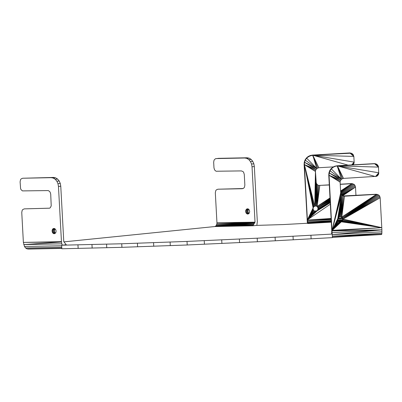 <?xml version="1.0" encoding="UTF-8"?>
<svg xmlns="http://www.w3.org/2000/svg" width="402" height="402" viewBox="0 0 402 402"><rect width="100%" height="100%" fill="white"/><g stroke="black" fill="none" stroke-linecap="round" stroke-linejoin="round"><path stroke-width="0.6" d="M255.019 221.984L252.029 166.78L254.335 166.544L253.853 163.8L252.752 161.338L251.144 159.398L249.18 158.167L247.054 157.775L218.497 158.343L215.361 158.77L214.075 160.091L213.668 162.197L213.975 167.895L214.608 169.976L216.04 171.242L241.366 170.91L242.999 171.559L243.647 172.337L244.275 174.418L244.858 185.106L244.451 187.211L243.893 188.01L242.331 188.719L217.854 189.211L216.291 189.92L215.733 190.724L215.326 192.824L216.949 222.743L255.029 222.175L216.894 223.854L216.949 222.743L255.029 222.175L254.25 223.497L216.894 223.854L254.707 222.728M254.335 166.544L257.325 221.748L256.843 225.381L282.948 224.582L307.254 223.266L307.877 223.517L307.399 220.02L304.399 164.624L304.103 164.493L307.374 223.316M243.18 188.518L217.854 189.211M249.024 213.482L248.381 212.804L247.908 211.241L248.572 209.151M252.029 166.78L251.551 164.031L250.451 161.569L248.838 159.629L246.873 158.403L244.748 158.011L247.054 157.775M244.748 158.011L216.196 158.579M63.978 241.863L214.834 226.542L216.155 225.723L216.894 223.854M61.818 248.391L28.376 249.059L26.929 248.858L25.592 247.974L24.487 246.501L23.381 242.406L21.758 212.487L22.165 210.382L22.723 209.583L24.286 208.869L49.592 208.191L50.325 207.668L51.215 205.869L50.712 194.081L50.079 192L48.647 190.729L47.798 190.573L22.472 190.905L21.04 189.638L20.602 188.654L20.1 181.855L20.507 179.754L21.065 178.95L22.628 178.242L51.185 177.669L53.305 178.066L55.27 179.292L56.883 181.232L57.983 183.694L58.466 186.438L61.456 241.647L23.381 242.406L61.481 242.029L23.723 244.582L61.797 243.823L61.456 241.647M381.744 234.25L381.855 233.311L332.369 237.079L381.744 234.25L381.583 234.522L332.384 237.346M61.647 245.205L61.838 248.768L121.927 247.33L187.211 244.984L257.391 241.753L332.399 237.632L332.208 234.07L257.195 238.19L187.02 241.421L121.736 243.768L61.647 245.205L66.255 244.738L63.772 241.602L60.767 186.206L60.285 183.458L59.184 180.995L57.576 179.056L55.612 177.83L53.486 177.438L22.628 178.242M78.159 248.441L77.963 244.883M253.305 225.105L214.834 226.542L252.908 225.778L253.768 224.316L215.537 226.291L253.305 225.105M216.155 225.723L253.768 224.316L216.623 224.884L254.25 223.497L253.768 224.316M252.908 225.778L256.843 225.381M331.655 233.828L332.208 234.07M341.137 221.608L339.253 221.718M331.313 222.17L307.877 223.517M49.612 208.176L24.286 208.869M55.004 228.813L54.34 230.904L54.813 232.467L55.456 233.145M56.114 231.055L55.813 232.632L54.22 233.768L52.511 232.698L52.089 230.311L52.757 228.959L53.31 228.567L54.566 228.542L55.642 229.492L56.114 231.055M51.185 177.669L53.486 177.438M62.32 245.14L61.797 243.823M60.767 186.206L58.466 186.438M26.929 248.858L61.807 248.16M25.592 247.974L61.757 247.255M251.551 164.031L253.853 163.8M60.285 183.458L57.983 183.694M250.451 161.569L252.752 161.338M59.184 180.995L56.883 181.232M245.657 210.648L246.079 213.04L247.788 214.105L249.381 212.97L249.682 211.392L249.21 209.834L248.134 208.879L246.873 208.904L245.657 210.648L247.964 210.412M247.15 213.99L248.582 213.844M53.582 233.647L55.014 233.502M246.562 213.618L248.868 213.387M52.994 233.281L55.3 233.044M246.079 213.04L248.381 212.804M52.511 232.698L54.813 232.467M245.748 212.301L248.054 212.065M52.18 231.959L54.486 231.728M245.602 211.477L247.908 211.241M52.034 231.135L54.34 230.904M52.089 230.311L54.396 230.075M245.908 209.899L248.215 209.663M52.34 229.557L54.647 229.326M246.325 209.296L248.456 209.08M52.757 228.959L54.888 228.743M246.873 208.904L247.778 208.814M53.31 228.567L54.21 228.477M248.838 159.629L251.144 159.398M57.576 179.056L55.27 179.292M246.873 158.403L249.18 158.167M55.612 177.83L53.305 178.066M24.487 246.501L61.677 245.763M91.963 244.577L92.153 248.134M106.57 244.205L106.761 247.768M121.736 243.768L121.927 247.33M137.409 243.27L137.605 246.833M153.554 242.713L153.745 246.275M170.106 242.094L170.297 245.657M187.02 241.421L187.211 244.984M204.236 240.687L204.432 244.25M221.713 239.909L221.904 243.466M239.381 239.074L239.577 242.637M257.195 238.19L257.391 241.753M275.094 237.265L275.29 240.828M293.028 236.296L293.219 239.858M311.123 238.853L310.927 235.291M377.327 164.644L378.337 166.187L376.563 164.122L374.468 163.619L337.167 165.76L334.886 166.192L332.791 167.207L331.027 168.724L329.715 170.649L328.947 172.85L328.766 175.171L331.766 230.567L331.655 233.813M381.9 231.788L381.875 229.838L332.238 234.637L381.9 231.788L381.855 233.311L332.318 236.15M332.158 234.049L329.062 175.297L328.766 175.171L330.007 170.78L331.318 168.855L333.082 167.332L335.178 166.322L337.459 165.885L374.759 163.745L375.689 163.81L378.337 166.187L378.508 167.101L378.699 173.91L377.508 175.764L376.543 176.327L343.484 178.403L341.434 179.202L340.238 181.056L340.122 182.166L340.7 192.849L340.936 193.945L342.323 195.648L344.449 196.211L376.418 194.377L378.543 194.935L379.372 195.679L380.166 197.734L381.784 227.653L332.072 230.889L381.875 229.838L332.142 232.693L331.801 231.472M381.875 229.838L381.784 227.653L331.756 230.376M340.203 221.854L338.906 221.562L338.283 221.005L337.69 219.462L337.775 218.633L338.112 217.864L339.394 216.819L340.208 216.638L341.8 217.06L342.424 217.618L343.017 219.155L342.594 220.758L342.037 221.381L340.499 221.979L339.383 221.773L341.022 221.678L341.74 221.256L342.64 219.864L342.549 218.211L341.032 216.723M379.93 196.643L342.841 218.341L377.528 194.488L376.126 194.246L343.052 195.97M376.126 194.246L376.418 194.377L342.841 218.341L342.549 218.211L343.017 219.155L342.725 219.03M342.549 218.211L342.424 217.618L341.509 216.934L341.8 217.06L376.418 194.377L342.424 217.618L342.132 217.487M332.072 230.889L331.766 230.567L340.499 221.979L341.313 221.803L332.052 230.507L340.936 193.945M341.74 221.256L342.594 220.758L342.64 219.864L381.784 227.653L341.313 221.803L341.74 221.256L381.784 227.653L342.298 220.628M344.152 196.081L344.449 196.211L341.037 216.723L343.338 196.101L340.208 216.638L342.323 195.648L339.394 216.819L341.494 194.905L338.112 217.864M328.947 172.85L341.434 179.202L330.007 170.78L328.947 172.85M340.238 181.056L329.062 175.297L329.238 172.976L340.69 180.036L329.062 175.297L340.122 182.166M334.886 166.192L332.791 167.207L333.082 167.332L331.027 168.724L331.318 168.855L329.715 170.649L330.007 170.78M375.689 163.81L374.468 163.619L378.508 167.101L337.459 165.885L343.484 178.403M337.167 165.76L341.434 179.202L331.318 168.855M331.147 219.095L307.399 220.02L331.117 218.567M337.987 218.145L342.353 217.879M342.323 217.824L338.022 218.07M331.112 218.467L307.118 220.085L307.465 220.934L331.173 219.572M340.243 184.357L351.755 183.699L353.881 184.257L354.71 185L355.504 187.056L355.956 195.407M315.836 211.306L316.65 211.125L307.389 219.829L315.836 211.306L314.721 211.095L317.374 210.703L315.836 211.306L314.243 210.884L313.62 210.326L313.027 208.784L313.449 207.186L314.007 206.563L315.545 205.96L317.138 206.382L317.761 206.94L318.354 208.482L317.932 210.08L307.389 219.829L307.093 219.703M340.665 192.196L352.866 183.809L351.464 183.568L340.233 184.216M316.359 211L316.65 211.125L317.635 209.955L318.062 208.352L317.469 206.814L316.369 206.045L318.675 185.422L329.298 184.985M329.293 184.845L319.489 185.407M317.66 184.97L318.675 185.422L315.545 205.96L316.273 183.267L317.66 184.97L315.545 205.96L316.831 184.232M333.454 166.885L318.821 167.724L316.771 168.523L315.575 170.378L315.459 171.488L316.273 183.267M316.037 182.176L315.545 205.96L315.459 171.488L304.399 164.624L304.575 162.297L305.349 160.102L306.661 158.177L306.364 158.051L305.053 159.976L316.771 168.523L306.661 158.177L308.419 156.654L308.128 156.529L306.364 158.051L310.515 155.644L310.223 155.514L308.128 156.529L312.796 155.207L351.207 153.177L353.051 154.368L353.845 156.423L354.152 162.122L354.036 163.232L353.062 164.845M349.805 152.941L353.845 156.423L351.207 153.177L349.805 152.941L312.505 155.082L310.223 155.514M315.575 170.378L304.399 164.624L316.027 169.358L304.575 162.297L305.053 159.976L304.284 162.172L304.103 164.493L304.575 162.297L304.284 162.172M337.755 218.839L342.64 218.648M337.715 219.201L342.7 218.914M342.162 220.783L338.283 221.005L332.052 230.507L337.775 218.633L341.494 194.905L332.052 230.507L337.69 219.462M331.273 221.407L307.666 222.763L307.701 223.462M342.604 219.934L337.846 220.206M331.228 220.587L307.56 221.944L307.244 221.914L307.465 220.934M331.288 221.693L307.776 223.301L331.303 221.954M338.856 221.517L341.554 221.366M318.062 208.352L318.354 208.482L330.203 201.648M330.228 202.166L318.268 209.311L317.977 209.186L318.354 208.482L317.887 207.538L330.168 201.045M330.148 200.663L318.178 207.663L317.469 206.814L317.761 206.94L330.032 198.548M330.248 202.533L317.932 210.08L317.635 209.955L318.268 209.311M317.761 206.94L316.846 206.256L317.138 206.382L330.002 197.955M317.731 167.961L312.505 155.082M340.62 191.312L351.755 183.699L351.464 183.568M331.871 233.924L331.791 233.205L331.831 233.904M331.791 233.205L331.992 233.974M332.062 234.004L331.766 230.567M381.784 227.653L343.017 219.155L380.166 197.734L342.841 218.341L378.543 194.935M379.372 195.679L342.841 218.341M341.8 217.06L344.449 196.211M340.7 192.849L332.052 230.507L339.67 221.899M338.67 217.241L341.494 194.905M338.906 221.562L332.052 230.507L337.866 220.281M341.509 216.934L341.037 216.723M342.64 219.864L343.017 219.155M376.543 176.327L378.815 172.8L377.508 175.764M378.815 172.8L375.453 176.568L337.459 165.885L378.815 172.8L378.247 174.935M376.563 164.122L378.337 166.187L374.759 163.745M342.393 178.639L337.459 165.885M307.661 223.442L307.666 222.763L307.54 223.391M307.399 220.02L307.118 220.085M315.007 211.221L307.389 219.829L330.338 204.196M342.665 195.799L355.504 187.056L342.047 195.402M330.258 202.714L317.374 210.703M341.65 195.045L355.504 187.056L341.981 195.342M341.444 194.819L355.504 187.056L341.846 195.221M355.267 185.965L341.112 194.246M330.067 199.176L318.178 207.663L330.082 199.477M330.127 200.251L318.178 207.663L330.102 199.844M340.71 192.895L353.881 184.257M340.6 191.005L351.755 183.699L340.635 191.633M354.71 185L340.861 193.593M317.138 206.382L319.786 185.533L316.374 206.045L316.846 206.256M315.459 171.488L314.731 206.141L304.399 164.624L314.007 206.563M304.575 162.297L316.771 168.523L312.796 155.207L318.821 167.724M305.053 159.976L306.661 158.177M348.097 165.132L312.796 155.207L354.152 162.122L351.649 164.926M352.373 164.885L354.152 162.122L352.951 164.85M353.589 164.257L354.152 162.122M353.051 154.368L353.845 156.423L312.796 155.207M353.845 156.423L352.222 153.629M313.449 207.186L304.399 164.624L313.113 207.955L307.389 219.829L313.027 208.784M313.203 209.603L307.389 219.829L314.243 210.884M307.389 219.829L313.62 210.326M307.666 222.763L331.248 221.02M338.002 220.517L342.494 220.185M338.504 221.2L342.007 220.959M317.083 210.578L317.932 210.08"/></g></svg>

